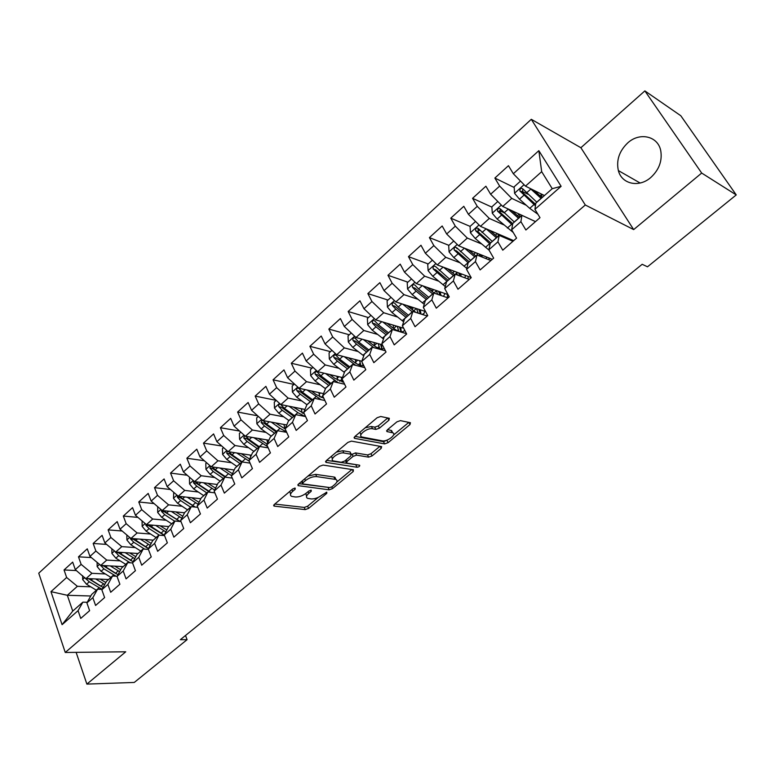<?xml version="1.0" encoding="UTF-8"?>
<svg xmlns="http://www.w3.org/2000/svg" width="775" height="775" viewBox="0 0 775 775"><rect width="100%" height="100%" fill="white"/><g stroke="black" fill="none" stroke-linecap="round" stroke-linejoin="round"><path stroke-width="1.16" d="M295.159 488.085L292.708 488.957L274.302 504.486L274.35 506.133L305.214 509.611L308.576 508.4L326.759 493.375L326.808 492.222L322.071 495.031C318.409 497.763 314.795 499.061 311.211 498.935L307.539 498.325C305.815 497.317 306.232 495.651 308.799 493.346L311.182 491.35L311.211 490.178L308.799 491.04L306.406 493.036C302.725 495.806 299.043 497.114 295.372 496.988L291.565 496.349C289.802 495.312 290.199 493.627 292.756 491.292L295.159 489.277L295.159 488.085M627.721 142.92C619.264 151.067 616.144 160.289 618.363 170.578C621.647 184.092 638.958 188.025 650.797 177.494C659.099 169.783 662.412 160.832 660.736 150.65C657.927 135.964 639.578 131.934 627.721 142.92M388.934 420.195L389.35 418.316L380.709 416.495L377.105 417.744L354.873 436.509L354.475 438.33L384.623 443.901L388.072 442.68L409.985 424.564L410.43 422.724L400.433 420.622L396.916 421.852L387.423 429.767L386.996 431.588L392.654 432.76C397.275 434.233 387.171 442.021 382.211 440.839L361.925 437.003C357.159 435.472 367.418 427.5 372.543 428.769L375.856 429.418L379.401 428.178L388.934 420.195L387.829 417.977M701.685 173.057L644.868 90.898L580.882 147.725L633.669 229.594L701.685 173.057L736.25 194.922L647.503 266.803L642.175 264.294L180.362 639.675L187.095 639.666L185.506 635.5M633.669 229.594L585.309 204.997L65.255 652.472L38.75 573.19L531.292 119.302L585.309 204.997M76.124 652.347L86.878 684.102L125.744 651.794L65.255 652.472M86.878 684.102L134.269 682.446L187.095 639.666M323.068 465.068L319.532 466.327L298.54 484.036L298.172 485.654L329.133 489.819L332.514 488.608L353.235 471.481L353.371 469.757L323.068 465.068M326.304 460.612L347.907 442.389L351.472 441.13L381.639 446.613L381.203 448.347L372.039 455.933L368.609 457.153L356.597 455.128L353.109 456.359L347.055 461.416L346.648 463.111L359.668 465.242C359.968 466.24 359.077 466.908 356.984 467.257L326.227 462.413L326.304 460.612M90.772 595.994L67.328 595.287L72.743 611.087L62.087 624.679L78.062 610.652L80.736 618.411L89.619 610.671L86.897 602.882L92.845 597.661L95.587 605.459L104.615 597.573L101.835 589.765L107.89 584.457L110.699 592.274L119.892 584.253L117.035 576.416L123.196 571.01L126.073 578.857L135.431 570.691L132.506 562.824L138.773 557.322L141.718 565.198L151.251 556.896L148.248 548.991L154.622 543.391L157.654 551.306L167.352 542.839L164.281 534.915L170.771 529.209L173.871 537.153L183.743 528.531L180.594 520.577L187.211 514.774L190.388 522.738L200.444 513.961L197.208 505.988L203.941 500.069L207.206 508.061L217.455 499.119L214.142 491.118L221.001 485.092L224.343 493.113L234.777 484.007L231.376 475.966L238.371 469.834L241.8 477.875L252.437 468.604L248.949 460.544L256.07 454.286L259.586 462.355L270.427 452.9L266.842 444.811L274.098 438.437L277.721 446.536L288.765 436.906L285.093 428.788L292.485 422.288L296.195 430.416L307.462 420.593L303.684 412.455L311.23 405.829L315.037 413.976L326.527 403.959L322.652 395.793L330.344 389.04L334.248 397.207L345.96 386.996L341.988 378.81L349.835 371.913L353.846 380.108L365.79 369.694L361.712 361.479L369.714 354.456L373.841 362.671L386.028 352.034L381.833 343.8L389.999 336.631L394.233 344.875L406.672 334.025L402.37 325.771L410.702 318.448L415.051 326.711L427.742 315.638L423.324 307.355L431.83 299.886L436.296 308.169L449.258 296.864L444.714 288.571L453.394 280.938L457.986 289.249L471.229 277.692L466.55 269.38L475.424 261.592L480.142 269.913L493.665 258.123L488.86 249.792L497.918 241.829L502.772 250.17L516.576 238.119L511.645 229.778L520.897 221.65L525.886 230.001L540.001 217.688L534.924 209.328L535.825 203.147L552.236 188.683L541.686 171.672L525.469 186.145L544.438 195.552M62.087 624.679L50.966 591.654L66.64 577.491L77.374 586.317L90.762 586.811M76.415 570.565L64.044 569.954L66.64 577.491M64.044 569.954L72.676 562.107L75.311 569.654L81.142 564.384L91.934 573.316L105.342 573.955M91.382 557.583L78.488 556.828L81.142 564.384M78.488 556.828L87.265 548.836L89.958 556.411L95.887 551.044L106.737 560.092L120.164 560.868M106.611 544.408L93.165 543.469L95.887 551.044M93.165 543.469L102.106 535.341L104.867 542.936L110.903 537.482L121.801 546.637L135.247 547.567M122.13 531.011L108.112 529.877L110.903 537.482M108.112 529.877L117.199 521.614L120.028 529.228L126.17 523.687L137.127 532.958L150.602 534.033M137.95 517.4L123.312 516.053L126.17 523.687M123.312 516.053L132.554 507.635L135.46 515.288L141.709 509.64L152.714 519.027L166.218 520.267M154.06 503.576L138.773 501.977L141.709 509.64M138.773 501.977L148.19 493.413L151.164 501.086L157.519 495.341L168.592 504.854L182.106 506.269M170.481 489.519L154.516 487.659L157.519 495.341M154.516 487.659L164.097 478.94L167.148 486.642L173.619 480.791L184.75 490.42L198.293 492.009M187.23 475.249L170.539 473.079L173.619 480.791M170.539 473.079L180.294 464.206L183.423 471.927L190.02 465.969L201.2 475.734L214.762 477.507M204.319 460.738L186.862 458.238L190.02 465.969M186.862 458.238L196.792 449.2L199.998 456.95L206.712 450.885L217.949 460.776L231.531 462.743M221.747 446.003L203.476 443.126L206.712 450.885M203.476 443.126L213.59 433.923L216.874 441.692L223.713 435.511L235.009 445.538L248.62 447.708M239.533 431.036L220.391 427.732L223.713 435.511M220.391 427.732L230.688 418.364L234.069 426.153L241.035 419.856L252.388 430.018L266.019 432.411M257.697 415.826L237.625 412.058L241.035 419.856M237.625 412.058L248.116 402.506L251.575 410.324L258.676 403.911L270.088 414.208L283.757 416.824M276.191 400.375L255.178 396.083L258.676 403.911M255.178 396.083L265.873 386.357L269.429 394.194L276.656 387.655L288.126 398.098L301.824 400.956M293.948 384.429L273.071 379.808L276.656 387.655M273.071 379.808L283.97 369.898L287.612 377.754L294.984 371.089L306.512 381.688L320.24 384.787M312.054 368.193L291.303 363.223L294.984 371.089M291.303 363.223L302.415 353.119L306.154 361.005L313.662 354.204L325.258 364.948L339.014 368.328M330.489 351.647L309.893 346.318L313.662 354.204M309.893 346.318L321.218 336.021L325.054 343.916L332.717 336.989L344.362 347.888L358.166 351.55M349.283 334.771L328.842 329.084L332.717 336.989M328.842 329.084L340.38 318.573L344.323 326.498L352.141 319.436L363.843 330.489L377.696 334.451M368.445 317.585L348.159 311.502L352.141 319.436M348.159 311.502L359.939 300.797L363.979 308.731L371.952 301.523L383.712 312.742L397.623 317.033M387.975 300.051L367.863 293.58L371.952 301.523M367.863 293.58L379.876 282.652L384.032 290.606L392.16 283.262L403.978 294.645L417.957 299.286M407.892 282.177L387.965 275.29L392.16 283.262M387.965 275.29L400.22 264.149L404.482 272.122L412.784 264.614L424.661 276.171L438.718 281.189M428.207 263.946L408.473 256.641L412.784 264.614M408.473 256.641L420.98 245.258L425.359 253.251L433.835 245.597L445.77 257.329L459.914 262.754M448.928 245.355L429.408 237.596L433.835 245.597M429.408 237.596L442.167 225.98L446.671 233.992L455.312 226.174L467.315 238.09L481.566 243.96M470.076 226.377L450.769 218.162L455.312 226.174M450.769 218.162L463.799 206.305L468.42 214.326L477.255 206.344L489.306 218.443L503.702 224.818M491.883 207.119L472.576 198.322L477.255 206.344M472.576 198.322L485.886 186.213L490.633 194.244L499.652 186.097L511.762 198.39L526.322 205.307M514.183 187.502L494.857 178.056L499.652 186.097M494.857 178.056L508.448 165.695L513.331 173.736L538.848 150.67L561.119 186.31L534.924 209.328M535.486 221.621L521.943 215.373L512.798 223.432L511.645 229.778M520.897 221.65L521.943 215.373M513.331 173.736L525.469 186.145M538.848 150.67L541.686 171.672M512.943 241.296L499.216 235.397L490.255 243.292L488.86 249.792M497.918 241.829L499.216 235.397M511.762 198.39L502.723 206.46L535.506 221.602M490.633 194.244L502.723 206.46M490.866 260.555L476.954 255.004L468.177 262.735L466.55 269.38M475.424 261.592L476.954 255.004M489.306 218.443L480.452 226.348L513.68 240.647M468.42 214.326L480.452 226.348M469.243 279.426L455.148 274.214L446.555 281.78L444.714 288.571M453.394 280.938L455.148 274.214M467.315 238.09L458.635 245.83L492.29 259.315M446.671 233.992L458.635 245.83M448.047 297.92L433.797 293.018L425.378 300.438L423.324 307.355M431.83 299.886L433.797 293.018M445.77 257.329L437.274 264.914L471.142 277.547M425.359 253.251L437.274 264.914M427.277 316.045L412.881 311.453L404.627 318.719L402.37 325.771M410.702 318.448L412.881 311.453M424.661 276.171L416.34 283.602L448.018 294.597M404.482 272.122L416.34 283.602M406.497 333.676L392.373 329.511L384.284 336.641L381.833 343.8M389.999 336.631L392.373 329.511M403.978 294.645L395.822 301.93L425.543 311.511M384.032 290.606L395.822 301.93M385.398 350.794L372.281 347.219L364.357 354.194L361.712 361.479M369.714 354.456L372.281 347.219M383.712 312.742L375.72 319.881L403.659 328.251M363.979 308.731L375.72 319.881M364.773 367.641L352.577 364.57L344.807 371.419L341.988 378.81M349.835 371.913L352.577 364.57M363.843 330.489L356.006 337.493L382.346 344.807M344.323 326.498L356.006 337.493M344.613 384.216L333.26 381.591L325.636 388.304L322.652 395.793M330.344 389.04L333.26 381.591M344.362 347.888L336.67 354.756L361.809 361.218M325.054 343.916L336.67 354.756M324.899 400.53L314.321 398.272L306.842 404.86L303.684 412.455M311.23 405.829L314.321 398.272M325.258 364.948L317.711 371.68L342.463 377.561M306.154 361.005L317.711 371.68M305.602 416.572L295.73 414.644L288.397 421.106L285.093 428.788M292.485 422.288L295.73 414.644M306.512 381.688L299.121 388.285L323.514 393.632M287.612 377.754L299.121 388.285M286.702 432.343L277.508 430.706L270.31 437.042L266.842 444.811M274.098 438.437L277.508 430.706M288.126 398.098L280.87 404.579L304.943 409.433M269.429 394.194L280.87 404.579M268.189 447.863L259.615 446.468L252.553 452.687L248.949 460.544M256.07 454.286L259.615 446.468M270.088 414.208L262.967 420.573L286.74 424.962M251.575 410.324L262.967 420.573M250.054 463.111L242.052 461.939L235.125 468.042L231.376 475.966M238.371 469.834L242.052 461.939M252.388 430.018L245.394 436.267L268.886 440.229M234.069 426.153L245.394 436.267M232.287 478.107L224.818 477.119L218.017 483.116L214.142 491.118M221.001 485.092L224.818 477.119M235.009 445.538L228.15 451.67L251.381 455.235M216.874 441.692L228.15 451.67M214.859 492.842L207.903 492.028L201.219 497.908L197.208 505.988M203.941 500.069L207.903 492.028M217.949 460.776L211.217 466.792L234.205 469.989M199.998 456.95L211.217 466.792M197.761 507.344L191.28 506.656L184.721 512.44L180.594 520.577M187.211 514.774L191.28 506.656M201.2 475.734L194.583 481.643L217.349 484.491M183.423 471.927L194.583 481.643M180.992 521.594L174.966 521.033L168.524 526.709L164.281 534.915M170.771 529.209L174.966 521.033M184.75 490.42L178.25 496.223L200.803 498.751M167.148 486.642L178.25 496.223M164.542 535.602L158.933 535.157L152.607 540.737L148.248 548.991M154.622 543.391L158.933 535.157M168.592 504.854L162.208 510.551L184.557 512.779M151.164 501.086L162.208 510.551M148.393 549.378L143.191 549.029L136.972 554.512L132.506 562.824M138.773 557.322L143.191 549.029M152.714 519.027L146.446 524.627L168.688 526.564M135.46 515.288L146.446 524.627M132.544 562.931L127.72 562.66L121.607 568.046L117.035 576.416M123.196 571.01L127.72 562.66M137.127 532.958L130.965 538.46L153.276 540.146M120.028 529.228L130.965 538.46M117.122 576.261L112.511 576.048L106.504 581.347L101.835 589.765M107.89 584.457L112.511 576.048M121.801 546.637L115.746 552.052L138.124 553.495M104.867 542.936L115.746 552.052M102.058 589.378L97.573 589.213L91.663 594.425L86.897 602.882M92.845 597.661L97.573 589.213M106.737 560.092L100.779 565.411L123.225 566.612M89.958 556.411L100.779 565.411M87.246 602.272L82.877 602.156L72.743 611.087M78.062 610.652L82.877 602.156M91.934 573.316L86.073 578.538L108.578 579.516M75.311 569.654L89.299 581.812L102.077 589.329M736.25 194.922L680.799 115.737L644.868 90.898M580.882 147.725L531.292 119.302M77.374 586.317L67.328 595.287L50.966 591.654M552.236 188.683L561.119 186.31M412.397 309.99L412.843 308.043L408.144 306.542M432.528 290.693L430.096 289.85M457.55 248.775L456.737 248.455M480.045 230.621L477.884 229.7M503.421 212.379L499.604 210.635M527.94 194.215L521.924 191.28M289.753 491.447L290.577 494.121M305.757 493.549L306.58 496.194M274.805 504.06L304.246 507.431L307.607 506.23L318.293 497.376M336.825 482.021L351.898 469.534M298.947 483.697L329.356 487.514M302.928 482.728L302.909 483.939L329.743 487.562L332.117 486.71L334.645 484.617C337.319 482.224 337.755 480.519 335.943 479.483L316.684 476.596C312.993 476.402 309.254 477.729 305.486 480.577L302.928 482.728L302.143 480.994M301.504 481.527L302.434 483.368M335.933 479.473L334.926 477.274L333.928 477.012L334.955 479.212M307.956 476.092L315.657 474.358L333.928 477.012M379.963 446.284L370.973 453.733L372.039 455.933M351.53 454.567L355.531 452.9L367.544 454.954L370.973 453.733M345.262 460.573L346.309 462.384M326.575 460.379L357.256 464.835M343.838 452.978C338.752 451.864 328.842 459.391 333.337 460.922L341.223 462.268L344.71 461.038L350.765 455.971L351.172 454.237L343.838 452.978L342.782 450.721L336.389 452.096M331.516 456.213L332.397 458.897M350.358 453.007L350.91 454.169M342.782 450.721L349.845 451.932M365.267 427.732L371.438 426.512L374.761 427.17L378.297 425.921L387.781 417.967M359.949 432.227L360.898 434.872M392.547 432.557L391.026 430.387L392.121 432.605M387.51 429.689L391.026 430.387M355.018 436.383L383.538 441.682L387.81 439.783M393.555 435.027L408.832 422.375M82.634 575.699L82.663 579.584L86.558 584.253L96.4 590.25M95.654 578.954L104.761 584.495M100.149 579.148L105.846 582.529M100.498 586.055L88.941 578.847L86.19 578.731M103.104 587.479L89.077 578.673M97.117 562.359L97.156 566.622L101.089 571.32L110.961 577.423M110.273 565.915L119.631 571.669M114.768 566.157L120.697 569.712M100.527 565.198L103.869 568.84L116.085 576.212M115.901 573.626L103.492 565.876L100.75 565.731M117.965 574.711L103.588 565.556M111.852 548.797L111.91 553.437L115.862 558.174L125.773 564.374M125.153 552.653L134.753 558.63M129.628 552.943L135.809 556.673M115.291 551.674L118.701 555.656L130.239 562.805M131.45 560.897L118.294 552.691L115.552 552.517M133.097 561.73L118.343 552.217M126.838 534.982L126.906 540.02L130.898 544.806L140.827 551.102M140.285 539.167L150.156 545.377M144.741 539.497L151.193 543.42M130.355 537.947L130.617 539.071L133.784 542.238L144.663 549.126M147.211 547.906L133.348 539.274L130.617 539.071M148.49 548.535L133.339 538.635M142.077 520.916L142.164 526.38L146.194 531.204L156.153 537.608M155.668 525.431L165.84 531.892M160.115 525.818L166.848 529.945M145.719 524.007L145.942 525.382L149.129 528.589L159.369 535.186M163.186 534.653L148.655 525.624L145.942 525.382M164.397 535.225L148.606 524.82M157.713 506.705L157.693 512.498L161.752 517.361L171.74 523.871M171.333 511.461L181.805 518.194M175.76 511.897L182.793 516.237M161.384 509.843L161.529 511.461L164.746 514.707L174.733 521.236M179.403 521.139L164.242 511.733L161.529 511.461M180.226 521.517L166.635 513.021L164.126 510.744M173.726 492.319L173.493 498.364L177.591 503.275L187.608 509.902M187.259 497.24L198.071 504.254M191.677 497.734L199.039 502.297M177.359 495.457L177.398 497.298L180.633 500.573L190.65 507.218M194.922 507.044L180.1 497.598L177.398 497.298M195.271 507.083L182.561 498.858L179.926 496.417M190.04 477.691L189.439 478.223L189.575 483.988L193.711 488.938L203.748 495.68M203.476 482.757L214.636 490.081M207.874 483.309L215.586 488.124M193.643 480.82L193.547 482.873L196.802 486.187L206.847 492.948M209.773 492.241L196.24 483.213L193.547 482.873M210.645 492.348L198.768 484.443L195.998 481.817M206.644 462.782L205.801 463.547L205.947 469.35L210.122 474.339L220.187 481.198M233.934 470.561L233.808 469.931M219.984 468.013L231.522 475.656M224.362 468.623L232.452 473.699M210.257 465.949L209.996 468.197L213.27 471.539L223.336 478.417M225.118 477.158L212.67 468.565L209.996 468.197M226.348 477.323L215.266 469.766L212.36 466.947M223.558 447.611L222.454 448.599L222.609 454.441L226.823 459.488L236.917 466.463M250.616 456.911L250.228 455.061M236.782 452.997L249.25 461.241M241.141 453.666L249.637 459.032M227.211 450.837L226.736 453.249L230.03 456.63L240.124 463.634M241.674 462.268L229.4 453.656L226.736 453.249M242.372 461.978L232.064 454.818L229.013 451.796M240.783 432.15L239.407 433.38L239.582 439.27L243.834 444.356L253.948 451.457M267.627 443.067L266.929 439.9M253.89 437.701L267.685 446.7M258.22 438.427L267.162 444.104M244.532 435.492L243.776 438.03L247.099 441.45L257.222 448.57M258.734 447.243L246.431 438.466L243.776 438.03M259.296 446.749L249.172 439.609L245.966 436.364M258.327 416.398L256.68 417.88L256.864 423.809L261.165 428.943L271.298 436.17M284.938 428.875L283.931 424.438M271.318 422.113L280.007 428.362L286.479 431.849M275.619 422.908L285.171 428.963M262.27 419.943L261.146 422.52L264.488 425.979L274.631 433.235M276.113 431.927L263.781 423.005L261.146 422.52M276.743 431.375L266.6 424.109L263.248 420.641M276.21 400.355L274.272 402.099L274.476 408.067L278.806 413.24L288.968 420.602M302.25 413.027L301.252 408.687M289.056 406.226L297.842 412.649L304.982 416.456M293.338 407.098L304.313 413.792M294.51 415.72L284.347 408.318L280.686 404.472C279 403.891 278.38 404.637 278.835 406.73L282.197 410.227L292.369 417.618M293.812 416.34L281.451 407.253L278.835 406.73M294.432 384.003L292.194 386.018L292.417 392.024L296.786 397.246L306.968 404.744M319.852 396.829L318.903 392.625M307.123 390.038L321.082 399.716M311.376 390.978L316.152 394.523L323.795 398.214M312.625 399.774L302.434 392.228L298.782 388.382C297.048 387.742 296.408 388.488 296.854 390.639L300.245 394.175L310.426 401.702M311.841 400.452L299.46 391.201L296.854 390.639M323.33 394.097L323.185 393.564M313.003 367.331L310.455 369.627L310.698 375.681L315.115 380.951L325.481 388.711M337.735 380.273L336.912 376.243M325.529 373.54L338.152 382.724M329.753 374.538L334.626 378.229L343.625 382.182M331.07 383.518L320.86 375.836L317.227 371.99C315.454 371.283 314.776 372.039 315.212 374.248L318.632 377.822L328.842 385.485M339.663 381.222L341.794 379.343L342.269 382.036M330.218 384.274L317.798 374.848L315.212 374.248M341.794 379.343L341.223 377.26M331.942 350.339L329.065 352.925L329.327 359.019L333.783 364.347L344.42 372.426M355.909 363.31L355.299 359.542M344.294 356.713L355.754 365.374M348.479 357.788L353.458 361.615C357.643 364.744 361.082 366.081 363.766 365.606M349.874 366.953L339.644 359.125L336.03 355.289C334.199 354.514 333.502 355.26 333.938 357.527L337.377 361.15L347.597 368.958M363.039 365.287L362.264 362.593M358.486 364.686L360.298 363.097L360.782 365.48M348.944 367.776L336.505 358.186L333.938 357.527M360.298 363.097L359.571 360.637M362.971 365.713L363.078 364.231M351.249 333.017L348.033 335.895L348.314 342.037L352.819 347.413L363.756 355.861M374.383 345.941L374.112 342.521M380.68 344.817L381.581 345.059M363.397 339.547L373.802 347.636M367.563 340.7L372.659 344.681C377.774 348.527 381.61 349.748 384.148 348.353M369.045 350.067L358.796 342.095L355.192 338.258C353.323 337.416 352.596 338.162 353.012 340.496L356.481 344.158L366.72 352.112M381.93 348.944L380.525 344.294M377.677 347.83L379.14 346.541L379.624 348.576M368.028 350.968L355.56 341.194L353.012 340.496M379.14 346.541L378.248 343.664M381.968 348.944L381.436 344.546M370.934 315.347L367.379 318.535L367.679 324.725L372.233 330.15L383.48 338.985M393.157 328.135L393.438 325.19M399.91 328.232L400.946 328.542M382.879 322.032L392.344 329.549M387.006 323.262L392.228 327.418C397.904 331.719 401.886 332.863 404.172 330.847L404.647 330.131M388.585 332.853L378.326 324.725L374.732 320.898C372.814 319.988 372.058 320.734 372.465 323.127L375.962 326.827L386.221 334.936M401.072 331.826L399.512 327.011M397.236 330.654L398.35 329.675L398.786 331.293M387.481 333.831L374.993 323.873L372.465 323.127M398.35 329.675L397.265 326.333M401.324 331.845L400.675 327.631M391.026 297.319L387.103 300.836L387.423 307.065L392.024 312.548L403.639 321.809M419.527 311.347L420.699 311.724M402.729 304.158L412.339 311.928M426.763 315.88L427.267 314.728M406.817 305.476L415.855 312.403M422.104 314.388L424.012 313.478L424.807 311.279M408.512 315.299L398.234 307.016L394.659 303.19C392.692 302.211 391.908 302.948 392.305 305.408L395.822 309.167L406.1 317.421M417.444 312.906L417.928 312.48L418.132 313.129M407.311 316.355L394.814 306.212L392.305 305.408M418.858 309.351L420.379 313.846M417.928 312.48L416.611 308.634M420.079 309.748L420.302 310.397L420.777 309.971M421.038 314.049L420.302 310.397M411.515 278.932L407.224 282.778L407.563 289.056L412.203 294.597L424.225 304.323M432.179 291.565L432.828 290.402M439.541 294.171L440.849 294.616M447.504 296.912L448.725 297.329M422.966 285.907L432.741 293.957M447.282 297.658L447.533 294.432M427.015 287.312L434.203 293.163M443.484 296.35L444.976 293.541M428.837 297.397L418.548 288.949L414.993 285.142C412.968 284.076 412.155 284.812 412.542 287.341L416.088 291.138L426.376 299.567M427.548 298.53L415.022 288.193L412.542 287.341M438.602 291.332L439.88 295.11M437.672 294.355L436.296 290.528M439.929 291.797L440.307 292.824L441.043 292.175M441.023 295.507L440.307 292.824M432.421 260.168L427.742 264.362L428.11 270.688L432.799 276.278L445.267 286.527M443.591 267.268L453.549 275.619M468.09 279L468.052 276.394M447.601 268.76L454.663 274.641M464.874 277.721L465.533 275.454M449.568 279.136L435.695 266.677C433.671 265.593 432.818 266.319 433.157 268.877L447.059 281.344M448.183 280.356L435.608 269.768L433.157 268.877M458.81 272.945L459.662 275.881M457.473 275.067L456.378 272.035M460.147 273.439L460.708 274.912L461.716 274.03M461.212 276.452L460.708 274.912M453.762 241.015L448.686 245.568L449.074 251.943L453.811 257.591L466.792 268.412M464.622 248.223L474.784 256.912M489.161 259.877L488.977 257.988M468.584 249.812L475.85 255.983M486.264 258.724L486.506 257M470.716 260.497L456.814 247.816C454.789 246.731 453.918 247.458 454.189 250.005L468.168 262.764M469.233 261.805L456.591 250.955L454.189 250.005M479.57 254.219L479.715 256.108M477.555 255.246L476.877 253.144M480.723 254.684L481.507 256.641L482.796 255.508M475.559 221.456L470.057 226.397L470.464 232.81L475.249 238.516L489.083 250.18M486.061 228.761L496.455 237.818M510.502 240.24L510.308 239.194M489.974 230.446L497.463 236.937M507.896 239.126L507.887 238.157M492.309 241.48L478.359 228.577C476.354 227.482 475.443 228.199 475.647 230.747L490.081 244.106M490.72 242.885L478.146 231.919L478.349 229.167M501.318 235.329L500.514 235.958M498.422 236.094L497.85 233.837M501.667 235.484L502.171 236.666M497.802 201.49L491.863 206.818L492.299 213.29L497.143 219.044L513.244 232.49M507.925 208.862L518.582 218.337M511.781 210.645L519.531 217.494M514.338 222.067L500.359 208.93C498.364 207.826 497.424 208.553 497.56 211.091L512.488 225.118M512.759 223.655L500.069 212.389L500.321 209.56M519.938 217.136L519.395 214.162M520.529 181.098L514.135 186.833L514.6 193.353L519.482 199.165L529.722 208.359L537.908 214.239M530.236 188.509L541.173 198.439M533.994 190.379L542.064 197.644M536.842 202.246L522.825 188.877C520.829 187.763 519.87 188.48 519.928 191.008L535.438 205.801M535.651 204.358L522.447 192.442L522.757 189.546M541.696 197.334L541.87 194.283M291.991 489.558L292.756 491.292M310.659 490.197L311.182 491.35M308.043 491.67L308.799 493.346M326.246 492.241L326.759 493.375M307.607 506.23L308.576 508.4M304.246 507.431L305.214 509.611M273.846 504.961L274.35 506.133M294.636 488.095L295.159 489.277M352.344 469.602L353.235 471.481M331.758 486.971L332.514 488.608M328.125 487.64L329.133 489.819M298.017 484.598L298.53 485.751M315.657 474.358L316.684 476.596M304.701 478.843L305.486 480.577M380.225 446.332L381.203 448.347M367.544 454.954L368.609 457.153M355.531 452.9L356.597 455.128M352.053 454.131L353.109 456.359M346.26 459.73L347.055 461.416M355.938 465.058L356.984 467.257M325.703 461.28L326.227 462.413M378.297 425.921L379.401 428.178M374.761 427.17L375.856 429.418M371.438 426.512L372.543 428.769M386.686 430.619L387.19 431.646M408.88 422.385L409.985 424.564M386.987 440.471L388.072 442.68M383.538 441.682L384.623 443.901M354.185 437.294L354.718 438.398M84.824 577.511L82.663 579.448M99.064 587.77L96.313 590.192M103.559 583.808L100.798 586.239M89.299 581.812L86.558 584.253M92.651 578.828L91.033 580.262M99.529 564.365L97.156 566.486M113.673 574.905L110.873 577.365M118.246 570.875L115.436 573.345M103.869 568.84L101.089 571.32M107.337 565.76L105.642 567.271M114.477 550.996L111.9 553.292M128.524 561.817L125.686 564.316M133.184 557.719L130.326 560.228M118.701 555.656L115.862 558.174M122.276 552.468L120.493 554.057M129.696 537.385L126.906 539.884M143.637 548.506L140.74 551.054M148.374 544.331L145.468 546.888M133.784 542.238L130.898 544.806M137.475 538.954L135.615 540.611M145.177 523.542L142.164 526.235M159.011 534.963L156.066 537.55M163.825 530.72L160.871 533.316M149.129 528.589L146.194 531.204M152.946 525.198L150.989 526.932M160.929 509.456L157.683 512.352M174.646 521.178L171.653 523.822M179.548 516.857L176.545 519.512M164.746 514.707L161.752 517.361M168.679 511.2L166.635 513.021M176.962 495.118L173.484 498.218M190.563 507.16L187.521 509.843M195.552 502.762L192.491 505.465M180.633 500.573L177.591 503.275M184.702 496.949L182.561 498.858M193.285 480.51L189.565 483.842M206.76 492.89L203.66 495.622M211.846 488.415L208.727 491.156M196.802 486.187L193.711 488.938M201.006 482.447L198.768 484.443M209.909 465.649L205.937 469.204M223.248 478.359L220.1 481.139M228.422 473.806L225.254 476.606M213.27 471.539L210.122 474.339M217.61 467.683L215.266 469.766M226.843 450.507L222.609 454.295M240.037 463.576L236.83 466.405M245.307 458.936L242.071 461.784M230.03 456.63L226.823 459.488M234.515 452.648L232.064 454.818M244.086 435.095L239.572 439.115M257.135 448.512L253.861 451.399M262.493 443.784L259.208 446.691M247.099 441.45L243.834 444.356M251.73 437.332L249.172 439.609M261.65 419.382L256.864 423.663M274.544 433.177L271.211 436.112M284.047 425.049L284.59 424.564M280.007 428.362L276.656 431.317M264.488 425.979L261.165 428.943M269.264 421.736L266.6 424.109M279.543 403.378L274.466 407.912M292.272 417.551L288.881 420.544M303.054 413.366L303.81 412.707M301.436 409.733L302.366 408.909M297.842 412.649L294.423 415.662M282.197 410.227L278.806 413.24M287.128 405.838L284.347 408.318M297.784 387.064L292.407 391.869M310.339 401.634L306.881 404.686M321.189 397.439L322.778 396.054M319.145 394.136L320.472 392.964M316.016 396.645L312.528 399.706M300.245 394.175L296.786 397.246M305.331 389.651L302.434 392.228M316.374 370.44L310.688 375.526M328.745 385.417L325.229 388.527M337.173 378.248L338.917 376.718M334.529 380.331L330.983 383.451M318.632 377.822L315.115 380.951M323.892 373.153L320.86 375.836M335.323 353.497L329.317 358.864M347.51 368.89L343.916 372.058M355.551 362.061L357.711 360.162M353.4 363.698L349.787 366.885M337.377 361.15L333.783 364.347M342.802 356.326L339.644 359.125M354.65 336.214L348.304 341.882M366.633 352.044L362.971 355.27M374.267 345.573L376.873 343.286M372.639 346.754L368.948 350M356.481 344.158L352.819 347.413M362.08 339.179L358.796 342.095M374.354 318.593L367.67 324.57M386.124 334.868L382.395 338.152M393.652 328.493L396.403 326.081M392.247 329.472L388.498 332.785M375.962 326.827L372.233 330.15M381.746 321.693L378.326 324.725M394.456 300.613L387.413 306.91M406.013 317.353L402.206 320.705M413.618 310.92L416.32 308.537M412.252 311.85L408.425 315.231M395.822 309.167L392.024 312.548M401.799 303.848L398.234 307.016M414.964 282.274L407.553 288.901M426.279 299.489L422.404 302.909M433.971 292.989L436.403 290.838M432.653 293.88L428.74 297.319M416.088 291.138L412.203 294.597M422.249 285.655L418.548 288.949M435.889 263.558L428.1 270.533M446.962 281.267L443.009 284.754M459.478 273.188L458.887 273.701M455.245 274.243L456.678 272.974M453.462 275.542L449.481 279.058M436.761 272.752L432.799 276.278M443.126 267.094L439.26 270.523M435.637 269.816L433.186 268.915M457.25 244.454L449.054 251.788M468.071 262.677L464.022 266.242M480.587 254.626L479.541 255.537M474.697 256.835L470.628 260.419M457.851 253.997L453.811 257.591M464.419 248.145L460.408 251.72M456.678 251.061L454.257 250.102M479.057 224.953L470.454 232.655M489.606 243.708L485.479 247.341M503.566 237.266L504.312 236.617M496.368 237.741L492.222 241.403M479.376 234.844L475.249 238.516M486.138 228.828L481.992 232.519M478.146 231.919L475.753 230.911M501.318 205.046L492.29 213.125M511.587 224.343L507.373 228.053M518.494 218.259L514.251 221.989M501.347 215.305L497.143 219.044M508.255 209.163L504.021 212.931M500.069 212.389L497.695 211.313M524.065 184.712L514.581 193.188M534.023 204.571L529.722 208.359M541.076 198.352L536.755 202.168M523.784 195.348L519.482 199.165M530.836 189.071L526.506 192.927M522.447 192.442L520.112 191.299M640.15 183.026L618.363 170.578M273.643 505.339L273.943 506.027M297.852 484.927L298.172 485.654M334.926 477.274L335.943 479.483M350.106 451.999L351.172 454.237M325.568 461.571L325.917 462.326M391.549 430.532L392.654 432.76M386.609 430.813L386.996 431.588M354.088 437.526L354.475 438.33M403.668 331.283L404.172 330.847M423.528 313.904L424.012 313.478M433.709 289.637L432.576 290.635M454.45 271.318L452.697 272.877M475.627 252.64L473.777 254.258M497.23 233.566L495.399 235.183M478.001 231.744L475.647 230.747M519.279 214.103L517.467 215.702M499.875 212.137L497.56 211.091M541.434 194.554L540.001 195.813M522.205 192.123L519.928 191.008"/></g></svg>
